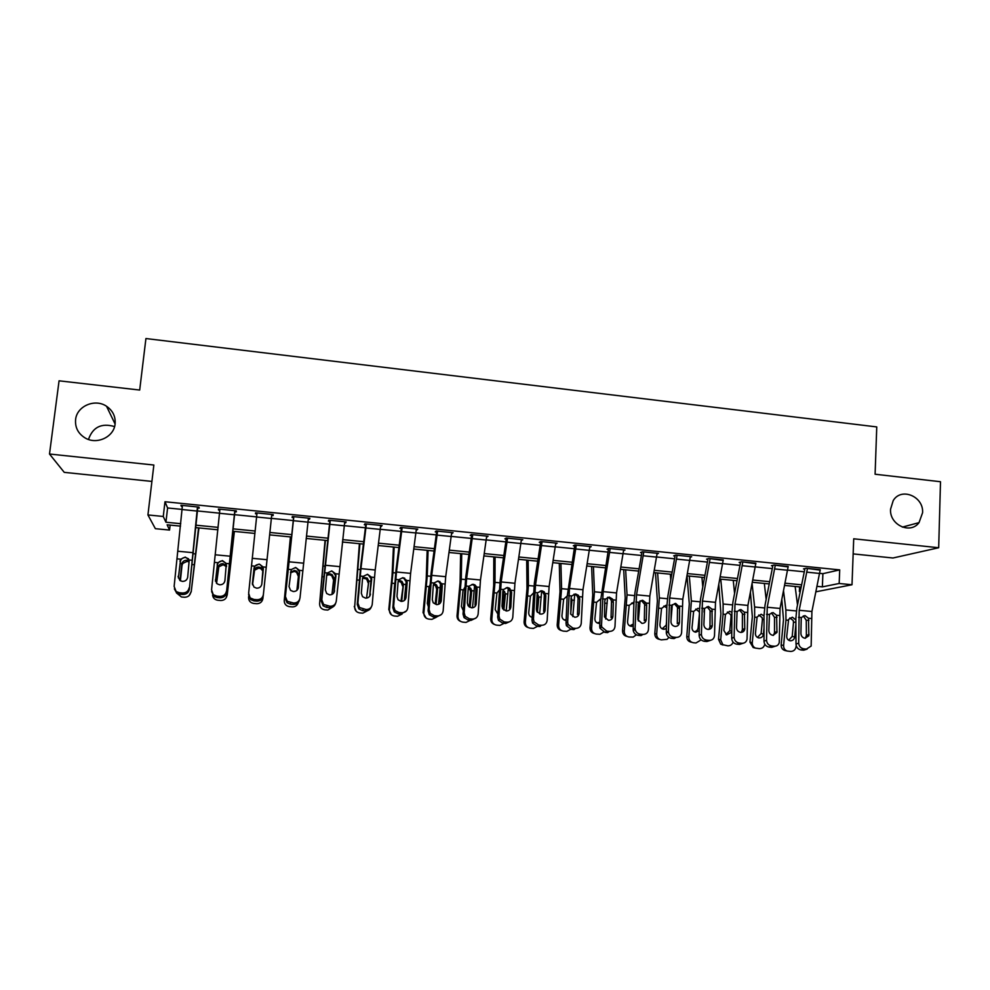 <?xml version="1.0" encoding="UTF-8"?>
<svg xmlns="http://www.w3.org/2000/svg" width="990" height="990" viewBox="0 0 990 990"><rect width="100%" height="100%" fill="white"/><g stroke="black" fill="none" stroke-linecap="round" stroke-linejoin="round"><path stroke-width="1.49" d="M115.1 423.955C113.999 436.998 96.773 445.092 85.078 437.927C78.123 433.583 74.968 427.47 75.599 419.611C76.812 406.073 95.04 398.289 106.524 406.259C112.848 410.652 115.706 416.543 115.1 423.955M922.581 512.733L919.029 522.633C910.33 534.662 889.329 524.811 890.554 509.219L893.215 500.594C901.197 487.006 923.818 496.411 922.581 512.733M88.481 439.461C92.788 427.086 101.487 422.792 114.568 426.579M170.144 525.096L169.562 530.071L155.368 528.685L147.931 514.949L163.263 516.471L165.936 522.237L180.762 523.698M853.145 553.893L892.968 558.001L938.681 547.742L940.5 481.722L875.098 474.235L876.756 426.925L145.926 338.543L139.689 390.048L59.066 380.816L49.5 454.026L64.251 472.354L151.916 481.412M800.254 591.599L799.376 591.513L800.304 591.327M799.574 586.897L799.376 591.513M819.819 573.359L822.9 573.668L839.706 569.894L164.983 501.744L167.595 507.969L182.024 509.404M197.443 510.951L219.495 513.167M234.568 514.676L256.608 516.891M271.359 518.364L293.25 520.567M308.001 522.039L329.497 524.193M344.31 525.678L365.421 527.794M380.296 529.291L401.012 531.37M415.936 532.868L436.281 534.897M451.267 536.407L471.24 538.412M486.276 539.909L505.878 541.876M520.975 543.399L540.218 545.317M555.365 546.839L574.25 548.732M589.446 550.254L607.984 552.111M623.23 553.645L641.421 555.464M656.716 556.999L674.561 558.793M689.906 560.328L707.417 562.085M722.811 563.632L739.988 565.352M755.432 566.899L772.287 568.594M787.768 570.141L804.301 571.799M820.24 570.129L806.182 568.285L803.496 568.928L804.771 569.052L804.635 570.129L796.876 608.058L795.861 618.552L796.01 644.168L798.683 643.042C799.004 646.322 800.724 648.264 803.843 648.871L806.392 649.093L811.157 646.049L811.911 611.486L820.252 569.696L807.469 568.409L799.19 610.286L798.683 643.042M788.176 566.923L774.007 565.043L771.457 565.711L772.745 565.835L772.621 566.911L765.047 605.026L764.02 615.557L764.008 641.273L766.532 640.122C766.842 643.426 768.562 645.369 771.693 645.975L774.279 646.21C776.804 646.272 778.474 645.084 779.254 642.646L780.046 608.466L788.201 566.466L775.294 565.166L767.225 607.241L766.532 640.122M755.828 563.706L741.547 561.763L739.146 562.456L740.446 562.58L740.31 563.669L732.947 601.97L731.907 612.55L731.721 638.364L734.097 637.189C734.394 640.493 736.127 642.448 739.283 643.067L741.881 643.302C744.69 643.327 746.41 641.941 747.042 639.156L747.908 605.41L755.865 563.211L742.846 561.899L734.976 604.185L734.097 637.189M723.207 560.464L708.803 558.471L706.551 559.177L707.862 559.3L707.739 560.389L700.561 598.888L699.509 609.506L699.15 635.419L701.39 634.268C701.687 637.56 703.407 639.515 706.575 640.122L709.199 640.357C712.305 640.344 714.062 638.76 714.508 635.617L715.485 602.328L723.245 559.919L710.115 558.595L702.442 601.091L701.39 634.231M690.302 557.184L691.663 556.739L675.774 555.143L673.67 555.86L674.994 555.996L674.871 557.085L667.904 595.77L666.839 606.437L666.307 632.449L668.399 631.236L668.423 631.88C668.943 634.887 670.663 636.657 673.596 637.164L676.244 637.399C679.462 637.362 681.256 635.704 681.627 632.437L682.791 599.222L690.339 556.603L677.098 555.279L669.636 597.972L668.399 631.236M657.1 553.905L658.486 553.398L642.448 551.789L640.505 552.531L641.842 552.655L641.718 553.757L634.949 592.639L633.885 603.343L633.167 629.442L635.11 628.217L635.209 629.467C635.927 632.177 637.622 633.749 640.307 634.169L642.98 634.404C646.235 634.367 648.054 632.709 648.462 629.43L649.811 596.091L657.15 553.261L643.785 551.913L636.533 594.829L635.11 628.217M623.613 550.589L625.012 550.032L608.838 548.398L607.056 549.165L608.392 549.289L608.268 550.403L600.645 600.225L599.742 626.423L601.524 625.173L601.759 626.992L606.746 631.15L609.432 631.397C612.711 631.36 614.567 629.689 615 626.398L616.535 592.923L623.663 549.896L610.187 548.534L603.145 591.649L601.524 625.173M589.817 547.272L591.24 546.629L574.918 544.983L573.297 545.762L574.646 545.898L574.522 547.012L567.109 597.081L566.02 623.378L567.654 622.104L568.05 624.442L572.876 628.106L575.586 628.353C578.903 628.316 580.784 626.645 581.241 623.341L582.962 589.731L589.879 546.48L576.279 545.119L569.46 588.456L567.654 622.104M555.724 543.931L557.16 543.188L540.701 541.53L539.241 542.334L540.614 542.471L534.365 583.048L532.001 620.297L533.474 619.01L534.056 621.819L538.696 625.037L541.443 625.284C544.785 625.247 546.69 623.564 547.173 620.247L549.104 586.513L555.798 543.052L542.075 541.666L535.479 585.226L533.474 619.01M521.322 540.528L522.782 539.723L506.175 538.053L504.888 538.882L506.261 539.018L500.247 579.793L497.673 617.191L498.985 615.891L499.777 619.109L504.219 621.93L506.991 622.19C510.357 622.153 512.3 620.47 512.808 617.141L514.936 583.271L521.408 539.587L507.561 538.189L501.188 581.959L498.985 615.891M486.622 537.038L488.095 536.234L471.339 534.538L470.213 535.392L471.611 535.528L465.82 576.514L463.035 614.06L464.186 612.736L465.189 616.312L469.433 618.812L472.23 619.059C475.633 619.022 477.601 617.339 478.145 613.998L480.472 579.991L486.709 536.085L472.737 534.687L466.599 578.68L464.186 612.736M451.601 533.511L453.098 532.707L436.182 530.999L435.241 531.865L436.639 532.014L431.083 573.21L428.101 610.904L429.078 609.555L430.279 613.454L434.325 615.656L437.147 615.904C440.587 615.879 442.592 614.184 443.161 610.83L445.698 576.687L451.688 532.558L437.592 531.147L431.69 575.363L429.078 609.555M416.27 529.959L417.78 529.143L400.715 527.423L399.948 528.314L401.358 528.462L396.037 569.869L392.832 607.712L393.649 606.338L395.047 610.508L398.908 612.476L401.754 612.723C405.232 612.699 407.261 610.991 407.855 607.625L410.603 573.359L416.357 529.007L402.138 527.571L396.47 572.01L393.649 606.338M380.618 526.371L382.14 525.554L364.914 523.821L364.332 524.737L365.756 524.873L360.682 566.503L357.254 604.494L357.897 603.096L359.494 607.514L366.04 609.518C369.542 609.481 371.609 607.786 372.228 604.395L375.198 569.993L380.704 525.405L366.362 523.97L360.942 568.644L357.897 603.096M344.631 522.757L346.178 521.928L328.791 520.183L328.383 521.111L329.831 521.26L321.354 601.252L321.812 599.829L323.582 604.445L329.992 606.276C333.531 606.251 335.635 604.531 336.278 601.14L344.73 521.779L330.252 520.332L321.812 599.829M308.323 519.094L309.573 519.218L309.882 518.277L292.335 516.508L292.112 517.461L293.572 517.609L285.12 597.972L285.405 596.537L287.335 601.338L293.609 603.009C297.186 602.984 299.327 601.264 300.007 597.861L308.422 518.129L293.807 516.656L285.405 596.537M271.668 515.406L273.129 515.555L273.252 514.577L255.544 512.795L255.507 513.785L256.917 513.921M213.803 594.941L216.872 596.104L216.934 597.564L213.877 596.413L211.563 589.842L219.904 509.207L234.791 510.704L226.463 592.676L234.865 511.706L236.35 511.855L236.276 510.852L218.406 509.058L218.567 510.06L219.792 510.184M176.492 591.686L179.438 592.738L179.697 594.223L176.764 593.171L174.129 586.451L182.432 505.432L197.456 506.942L189.35 589.31L197.728 507.969L199.225 508.118L198.965 507.103L180.922 505.284L182.321 506.422M147.931 514.949L153.858 465.028L49.5 454.026M164.983 501.744L163.263 516.471M839.706 569.894L839.173 583.481L852.006 584.756L815.995 591.785M938.681 547.742L853.714 538.795L852.006 584.756M180.539 526.123L167.124 524.811L169.562 530.071M801.182 587.045L784.686 585.424M769.242 583.914L752.425 582.269M737.03 580.746L719.891 579.063M704.534 577.566L687.072 575.846M671.765 574.349L653.957 572.591M638.699 571.094L620.557 569.312M605.348 567.827L586.86 566.008M571.7 564.523L552.865 562.667M537.756 561.194L518.574 559.3M503.514 557.828L483.962 555.91M468.951 554.437L449.039 552.482M434.09 551.009L413.808 549.017M398.921 547.557L378.254 545.527M363.429 544.079L342.379 542.013M327.603 540.565L306.17 538.449M291.456 537.013L269.627 534.872M254.913 533.424L232.935 531.271M217.899 529.786L195.921 527.633M817.121 586.352L822.368 586.872L839.173 583.481M196.144 525.207L218.134 527.373M233.17 528.858L255.16 531.024M269.886 532.471L291.716 534.625M306.442 536.073L327.876 538.176M342.664 539.637L363.714 541.703M378.551 543.176L399.218 545.205M414.117 546.678L434.412 548.67M449.373 550.143L469.285 552.111M484.296 553.583L503.848 555.514M518.921 556.999L538.115 558.88M553.224 560.377L572.072 562.221M587.243 563.718L605.732 565.538M620.953 567.035L639.095 568.829M654.365 570.327L672.16 572.084M687.481 573.594L704.954 575.314M720.312 576.824L737.463 578.507M752.858 580.029L769.688 581.687M785.132 583.209L801.628 584.83M822.9 573.668L822.368 586.872M167.595 507.969L165.936 522.237M521.482 539.6L521.408 540.54M486.969 536.122L486.894 537.063M452.145 532.608L452.071 533.561M417.013 529.068L416.926 530.021M381.546 525.492L381.459 526.457M345.77 521.891L345.683 522.856M309.66 518.253L309.573 519.218M273.228 514.577L273.129 515.555M255.618 512.808L255.507 513.785M218.679 509.083L218.567 510.06M181.393 505.333L181.281 506.311M805.353 638.29L806.38 635.543L806.256 620.322L803.298 615.891M803.843 648.871L801.145 649.972L803.694 650.207L806.392 649.093M801.145 649.972C798.051 649.366 796.344 647.435 796.01 644.168M807.122 649.106L803.694 650.207M808.496 618.243L808.855 635.778L805.031 638.265C802.556 637.783 801.182 636.236 800.91 633.625L801.257 617.562L804.944 615.57L808.496 618.243L811.231 618.503M781.828 599.593L783.498 619.629L781.16 644.935L783.61 645.492C783.548 648.264 784.736 650.108 787.199 651.036L790.602 651.432C793.646 651.383 795.477 649.774 796.071 646.619L796.17 645.48M783.548 591.042L785.862 609.964L785.961 620.074L783.61 645.492M795.143 586.451L797.507 605.001M788.671 640.233L792.198 636.422L794.698 636.941C794.227 639.466 792.767 640.753 790.329 640.79L790.008 640.74C787.793 640.134 786.704 638.624 786.728 636.211L788.609 619.406L792.384 617.203L795.849 619.913M794.698 636.941L795.898 624.009M785.206 650.566L784.736 650.455C782.286 649.527 781.098 647.695 781.16 644.935M795.886 621.881L793.485 622.524L792.198 636.422M793.485 622.524L793.225 620.544L789.834 617.921M773.487 635.357L774.514 632.622L774.502 617.339L771.482 612.872M771.693 645.975L769.143 647.101L771.717 647.336L774.279 646.21M769.143 647.101C766.025 646.495 764.317 644.552 764.008 641.273M775.22 646.21L771.717 647.336M776.593 615.248L776.964 632.449L772.98 635.345C770.48 634.85 769.106 633.303 768.846 630.679L769.44 614.307L773.029 612.55L776.593 615.248L779.353 615.508M741.362 632.387L742.389 629.677L742.401 613.528L739.382 609.828M739.283 643.067L736.869 644.205L739.468 644.441L741.881 643.302M736.869 644.205C733.726 643.599 732.006 641.644 731.721 638.364M743.057 643.265L739.468 644.441M744.43 612.216L744.777 629.046C744.282 631.298 742.896 632.412 740.644 632.387C738.119 631.892 736.746 630.333 736.51 627.697L737.067 611.523L740.842 609.518L744.43 612.216L747.215 612.476M708.964 629.38L709.979 626.818L710.102 610.496L707.009 606.759M706.575 640.122L704.311 641.285L706.934 641.52L709.199 640.357M704.311 641.285C701.168 640.679 699.447 638.736 699.15 635.456L699.15 635.419M710.622 640.283L706.934 641.52M711.983 609.172L712.255 625.593C711.921 628.118 710.511 629.393 708.023 629.405C705.486 628.91 704.1 627.351 703.878 624.702L704.558 608.466L708.37 606.449L711.983 609.172L714.792 609.432M750.432 592.466L752.338 616.721L749.962 642.126L752.276 642.671C752.19 645.245 753.254 647.052 755.481 648.104L759.33 648.636C762.226 648.623 764.045 647.151 764.787 644.193M752.115 583.877L754.627 606.994L754.652 617.141L752.276 642.671M764.33 583.432L766.161 599.445M757.437 637.424L761.112 633.575L763.463 634.083C762.981 636.632 761.52 637.919 759.058 637.944L758.575 637.882C756.447 637.213 755.395 635.704 755.432 633.353L757.115 616.98L761.149 614.27L764.02 615.879M763.463 634.083L764.008 628.205M754.392 647.831L753.167 647.522L749.962 642.126M764.02 619.158L762.399 619.629L761.112 633.575M762.399 619.629L762.139 617.636L758.736 615.013M718.827 584.657L720.906 613.775L718.517 639.293L720.683 639.825L722.886 644.725L727.786 645.827C730.348 645.876 732.117 644.651 733.107 642.176M720.757 579.15L723.133 604.011L723.084 614.196L720.683 639.825M733.256 580.375L734.58 593.468M731.759 632.189L726.623 634.899L723.863 630.469L725.435 614.406L729.642 611.313L731.907 612.265M723.071 645.034L720.708 644.168L718.517 639.293M725.918 634.578L729.754 630.717L731.771 631.162M731.882 616.448L731.066 616.708L729.754 630.717M731.066 616.708L730.806 614.703L727.365 612.067M687.035 576.032L689.3 604.024L686.788 636.434L688.817 636.954C688.817 640.221 690.364 642.151 693.433 642.745L695.982 642.98L701.13 639.874M689.325 576.069L691.366 600.992L688.817 636.954M701.935 577.306L702.776 586.983M704.237 609.258L704.051 612.117M699.225 630.704L695.71 632.202C693.346 631.756 692.121 630.271 692.01 627.771L693.631 611.436L697.876 608.318L699.522 608.85M691.775 642.3L691.379 642.201C688.322 641.594 686.8 639.676 686.788 636.434M694.139 631.707C696.391 631.447 697.727 630.147 698.123 627.821L699.262 628.081M699.46 613.763L698.123 627.821M699.472 613.008L699.188 611.746L695.735 609.097M679.425 622.45C679.128 625.061 677.692 626.373 675.118 626.41C672.767 625.989 671.393 624.566 670.985 622.153L671.257 607.34L671.765 605.385L675.613 603.356L679.598 607.167L679.425 622.45L677.296 623.7L677.519 607.439L674.351 603.665M673.596 637.164L671.48 638.34L674.116 638.575L676.244 637.399M671.48 638.34C668.572 637.832 666.852 636.087 666.332 633.093L666.307 632.449M655.491 572.752L657.385 601.017L654.798 633.55L656.679 634.058C656.679 637.337 658.239 639.28 661.332 639.874L667.087 639.33L668.894 637.399M657.632 572.962L659.34 597.96L656.679 634.058M670.341 574.2L670.762 579.88M672.309 604.618L671.01 620.124M666.381 628.526L663.646 629.281C661.172 628.798 659.922 627.252 659.922 624.628L661.543 608.429L665.837 605.311M659.538 639.367L659.427 639.342C656.345 638.736 654.811 636.805 654.798 633.55M662.087 628.811L666.456 624.962M666.518 621.918L666.233 624.913M666.815 607.823L663.832 606.103M641.879 551.999L641.842 552.655M646.297 619.406C645.975 622.029 644.527 623.341 641.928 623.378L637.845 619.554L638.154 604.234L638.686 602.267L642.584 600.237L646.223 602.947L646.656 605.026L646.297 619.406L644.317 620.681L644.651 604.358L641.409 600.546M640.307 634.169L638.352 635.37L641.013 635.605L642.98 634.404M638.352 635.37C635.679 634.949 633.984 633.39 633.278 630.692L633.167 629.442M644.28 603.108L649.093 603.244M623.688 569.621L625.21 597.972L622.549 630.642L624.269 631.137C624.269 634.429 625.841 636.384 628.959 636.991L633.167 637.102L636.397 634.813M625.668 569.819L627.029 594.891L624.269 631.137M638.488 571.082L638.538 571.997M640.072 600.819L638.352 620.978M633.266 626.039L631.298 626.348C628.798 625.853 627.549 624.294 627.549 621.671L629.182 605.41L633.526 602.279M627.091 636.446C624.047 635.79 622.537 633.86 622.549 630.642M629.751 625.878L633.315 624.059M633.872 603.974L631.669 603.083M608.442 548.559L608.392 549.289M612.884 616.337C612.538 618.96 611.065 620.284 608.442 620.309L604.457 616.918L604.766 601.103L605.311 599.136L609.258 597.094L612.464 599.024L613.342 601.908L612.884 616.337L611.053 617.624L611.498 601.252L610.694 599.197L608.169 597.391M606.746 631.15L604.927 632.375L607.613 632.61L609.432 631.397M604.927 632.375L599.977 628.229L599.742 626.423M591.624 566.478L592.75 594.903L590.003 627.71L591.587 628.192C591.587 631.496 593.159 633.452 596.314 634.07L600.002 634.281L603.665 632.103M593.431 566.651L594.446 591.797L591.587 628.192M607.563 597.292L605.694 619.022M599.853 623.316L598.665 623.391C596.153 622.896 594.891 621.324 594.891 618.688L596.549 602.353L600.188 599.21M607.204 603.356L604.779 603.12L604.667 603.999M604.618 605.546L604.779 603.95M594.408 633.513C591.451 632.783 589.978 630.853 590.003 627.71M597.119 622.92L599.89 622.116M600.633 600.423L599.222 600.039M574.707 545.082L574.646 545.898M579.175 613.243C578.816 615.879 577.306 617.203 574.67 617.228L570.784 614.233L571.082 597.948L571.651 595.968L575.636 593.926L578.432 595.324L579.732 598.752L579.175 613.243L577.492 614.543L578.061 598.109L576.836 595.51L574.052 594.124M572.876 628.106L571.218 629.343L573.928 629.591L575.586 628.353M571.218 629.343L566.416 625.705L566.02 623.378M559.288 563.298L560.006 591.81L557.197 624.752L558.62 625.222C558.62 628.539 560.204 630.506 563.384 631.125L566.825 631.373L570.71 629.281M560.922 563.458L561.577 588.679L558.62 625.222M574.757 594.248L572.789 616.621M566.144 620.408L565.76 620.396C563.223 619.901 561.949 618.329 561.949 615.669L563.632 599.272L566.985 596.166M571.044 599.049L571.614 598.752L571.923 600.88L570.945 601.388M570.661 613.85L571.923 600.88M561.429 630.543C558.558 629.739 557.147 627.808 557.197 624.752M564.201 619.938L566.169 619.678M540.676 541.542L540.614 542.471M545.168 610.112C544.785 612.761 543.25 614.097 540.59 614.122L536.84 611.461L536.407 609.308L537.1 594.755L537.681 592.775L541.716 590.721L544.178 591.773L545.824 595.572L545.168 610.112L543.646 611.449L544.327 594.941L542.73 591.983L540.293 590.943M538.696 625.037L537.199 626.299L539.934 626.534L541.443 625.284M537.199 626.299L532.583 623.094L532.001 620.297M526.68 560.105L526.989 588.691L524.094 621.757L525.356 622.227C525.356 625.556 526.965 627.536 530.17 628.155L533.474 628.415L537.533 626.324M528.14 560.241L528.437 585.536L525.356 622.227M541.679 591.302L539.624 613.924M532.137 617.327C529.823 616.659 528.685 615.099 528.734 612.637L530.43 596.166L533.313 593.159M537.211 593.951L538.795 597.787L537.347 598.628L536.518 607.155M537.372 612.327L538.795 597.787M528.128 627.536C525.381 626.645 524.032 624.715 524.094 621.757M530.974 616.906L532.162 616.931M537.347 598.628L537.075 596.574M506.336 538.065L506.261 539.018M510.852 606.969C510.444 609.617 508.897 610.954 506.199 610.979L502.611 608.64L502.017 606.152L502.821 591.537L503.415 589.545L507.499 587.491L509.677 588.32L511.62 592.366L510.852 606.969L509.491 608.306L510.296 591.748L508.402 588.543L506.236 587.726M504.219 621.93L502.883 623.217L505.643 623.465L506.991 622.19M502.883 623.217L498.465 620.396L497.673 617.191M510.394 621.349L505.643 623.465M493.8 556.875L493.688 585.548L490.706 618.75L491.82 619.208C491.807 622.549 493.428 624.542 496.658 625.16L499.888 625.42L504.096 623.329M495.074 556.999L495 582.355L491.82 619.208M508.291 588.468L506.199 610.979M497.846 614.035L495.223 609.58L496.93 593.035L499.158 590.288M503.056 590.325L504.653 591.76L505.383 594.656L504.083 595.522L502.759 608.9M503.848 610.063L505.383 594.656M494.505 624.48C491.894 623.502 490.632 621.596 490.706 618.75M504.083 595.522L502.796 591.921M471.686 534.575L471.611 535.528M476.227 603.776C475.806 606.449 474.222 607.786 471.512 607.811L468.072 605.744L467.317 602.96L468.221 588.295L468.839 586.29L472.973 584.236L474.915 584.892L476.747 587.033L477.106 589.124L476.227 603.776L475.027 605.15L475.955 588.518L473.814 585.139L471.884 584.484M469.433 618.812L468.258 620.111L471.042 620.359L472.23 619.059M468.258 620.111L464.038 617.624L463.035 614.06M476.066 617.958L471.042 620.359M460.622 553.62L460.103 582.38L457.034 615.718L457.974 616.151C457.974 619.517 459.608 621.51 462.862 622.141L466.03 622.401L470.374 620.297M461.724 553.719L461.278 579.162L457.974 616.151M474.606 585.758L472.502 607.786M463.258 610.533L461.414 606.486L462.986 590.696L464.694 587.565M468.555 586.847L470.733 588.32L471.673 590.671L470.535 592.391L469.099 606.858M469.198 606.919L470.089 607.278L471.673 591.513M460.523 621.361C458.098 620.297 456.935 618.404 457.034 615.718M470.535 592.391L470.262 590.325L468.245 588.06M436.726 531.061L436.639 532.014M441.293 600.571C440.847 603.244 439.251 604.593 436.503 604.618L433.212 602.774L432.308 599.742L433.323 585.016L433.966 583.011L438.137 580.944L441.924 583.766L442.282 585.857L441.293 600.571L440.265 601.957L441.305 585.276L438.966 581.761L437.221 581.217M434.325 615.656L433.323 616.98L436.132 617.228L437.147 615.904M433.323 616.98L429.301 614.778L428.101 610.904M441.441 614.456L436.132 617.228M427.173 550.329L426.22 579.175L423.064 612.662L423.844 613.082C423.844 616.461 425.477 618.465 428.769 619.096L431.912 619.356L436.343 617.24M428.088 550.428L427.247 575.933L423.844 613.082M440.587 583.271L438.533 604.333M428.385 606.734L427.309 603.368L428.905 587.515L429.895 585.102M433.707 583.494L436.528 584.892L437.667 587.491L436.701 589.236L435.229 603.789L436.07 604.172L437.667 588.332M426.17 618.156L423.064 612.662M436.701 589.236L435.588 585.808L433.496 584.546M401.445 527.497L401.358 528.462M406.049 597.329C405.578 600.014 403.957 601.363 401.173 601.388L398.042 599.754L396.978 596.5L398.104 581.712L398.76 579.707L402.992 577.628L406.803 580.462L407.15 582.566L406.049 597.329L405.182 598.74L406.358 581.984L403.833 578.37L402.249 577.913M398.908 612.476L398.079 613.812L400.913 614.072L401.754 612.723M398.079 613.812L394.243 611.87L392.832 607.712M406.506 610.842L400.913 614.072M393.426 547.024L392.04 575.945L388.798 609.568L389.404 609.976C389.404 613.367 391.062 615.384 394.379 616.015L397.497 616.287L402.101 614.048M394.156 547.086L392.931 572.678L389.404 609.976M406.222 581.291L404.304 600.509M399.366 580.264L402.039 581.489L403.363 584.286L401.074 600.67L401.742 601.029L403.363 585.127M393.24 602.415L394.688 583.469L392.127 583.234M391.397 614.815L388.798 609.568M400.95 601.363L401.074 600.67M402.559 586.055L401.259 582.417L398.599 581.204M365.854 523.908L365.756 524.873M370.483 594.062C369.988 596.76 368.329 598.109 365.533 598.133L362.538 596.673L361.325 593.22L362.563 578.383L363.243 576.366L367.525 574.287L371.361 577.12L371.696 579.237L369.79 595.497L371.089 578.68L368.416 574.98L366.956 574.584M363.169 609.258L362.501 610.62L365.36 610.88L366.04 609.518M362.501 610.62L358.85 608.887L357.254 604.494M371.25 607.13C370.173 609.704 368.206 610.954 365.36 610.88M359.395 543.683L354.668 606.845C354.655 610.261 356.326 612.278 359.679 612.921L362.798 613.181L367.711 610.607M359.927 543.733L354.668 606.845M369.914 595.238L369.839 596.029M362.81 577.244L367.253 578.073L368.763 581.043L366.622 597.514L368.75 581.897M356.153 611.214L354.234 606.449M368.119 582.838L366.634 579.026L362.6 578.086M329.93 520.294L329.831 521.26M334.583 590.77C334.063 593.468 332.393 594.829 329.559 594.841L326.7 593.53L325.351 589.916L326.712 575.017L327.405 572.987L331.737 570.908L335.598 573.755L335.919 575.883L334.075 592.218L335.499 575.339L332.702 571.564L331.353 571.23M327.096 606.016L326.613 607.402L329.497 607.662L329.992 606.276M326.613 607.402L323.124 605.843L321.354 601.252M335.635 603.281C334.719 606.239 332.665 607.699 329.497 607.662M325.054 540.305L319.621 603.69C319.609 607.118 321.292 609.147 324.671 609.791L327.789 610.063L333.172 606.771M325.401 540.342L319.621 603.69M326.787 574.509L329.794 573.73L332.17 574.67L333.84 577.776L331.959 594.446M332.219 594.309L333.84 578.63M333.382 579.596L331.724 575.648L329.361 574.695L326.688 575.277M293.671 516.644L293.572 517.609M298.052 588.704L299.586 571.972L296.678 568.136L295.416 567.839M290.689 602.737L290.392 604.16L293.3 604.42L293.609 603.009M290.392 604.16L287.05 602.749L285.12 597.972M299.648 599.346C298.955 602.7 296.827 604.395 293.3 604.42M299.5 570.364L298.361 587.441C297.817 590.151 296.121 591.513 293.263 591.525L290.528 590.349L289.043 586.575L291.246 569.584L295.626 567.493L299.5 570.364L302.631 570.661M290.429 536.914L284.254 600.509C284.241 603.937 285.949 605.979 289.352 606.635L292.471 606.907C295.527 606.796 297.495 605.286 298.349 602.365M290.565 536.927L284.254 600.509M290.466 572.171L294.537 570.413L296.802 571.255L298.621 574.485L296.876 590.349M297.074 590.164L298.609 575.339M298.324 576.329L296.53 572.245L294.278 571.403L290.59 572.752M250.742 598.158L253.947 599.445L253.836 600.88L250.643 599.606L248.651 593.208L257.016 512.944L271.78 514.429L263.229 595.992C262.511 599.396 260.358 601.116 256.769 601.14L256.905 599.705C260.519 599.68 262.672 597.96 263.389 594.544M261.805 584.137L263.352 568.569L260.345 564.684L259.157 564.411C256.707 564.374 255.049 565.463 254.183 567.703L252.376 583.506M253.836 600.88L256.769 601.14M250.643 599.606L248.564 594.668M252.376 583.877L254.009 568.545M253.947 599.445L256.905 599.705M253.997 568.198L254.739 566.156L259.17 564.053L263.08 566.936L261.805 584.075C261.236 586.798 259.516 588.171 256.633 588.184L254.009 587.107L252.401 583.209M248.663 596.475L248.577 597.292C248.564 600.744 250.284 602.799 253.712 603.442L256.843 603.714C260.221 603.566 262.239 601.846 262.882 598.579L263.068 596.846M252.5 584.719L254.083 570.327C254.937 568.087 256.558 567.01 258.972 567.072L261.113 567.827L263.08 571.168L261.793 584.236L263.068 572.022M262.969 573.024L262.684 570.896L261.026 568.842L258.885 568.087L254.579 570.141L252.537 584.843M234.865 511.706L234.977 510.729M226.351 563.57L222.564 560.971C220.089 560.922 218.406 562.023 217.528 564.263L215.486 581.229M216.934 597.564L219.904 597.836L219.854 596.376C223.493 596.351 225.695 594.619 226.438 591.191M213.877 596.413L211.637 591.562M215.498 581.291L217.355 565.104M226.463 592.676C225.72 596.091 223.53 597.812 219.904 597.836M216.872 596.104L219.854 596.376M217.144 564.745L217.899 562.691L222.391 560.587L226.326 563.483L224.916 580.685C224.322 583.419 222.564 584.793 219.656 584.805L217.144 583.828L215.424 579.818M234.185 531.382L226.363 597.453M234.383 531.407L227.23 595.002M216.365 583.073L218.147 566.961C219 564.721 220.646 563.632 223.084 563.694L226.586 565.847M227.019 595.349C226.351 598.641 224.309 600.361 220.894 600.509L217.763 600.237C214.731 599.742 212.999 597.997 212.565 595.027M226.5 566.626L223.183 564.733L218.827 566.8L216.575 583.308M197.728 507.969L197.839 506.979M188.533 558.818L185.637 557.481C183.138 557.432 181.442 558.533 180.539 560.798L178.361 577.937L180.341 561.639M179.697 594.223L182.692 594.495L182.445 593.01C186.132 592.985 188.36 591.253 189.139 587.812M176.764 593.171L174.376 588.889M189.35 589.31C188.583 592.75 186.355 594.47 182.692 594.495M179.438 592.738L182.445 593.01M179.945 561.256L180.725 559.189L185.266 557.085L189.226 559.994L187.679 577.269C187.06 580.004 185.279 581.39 182.333 581.402L179.92 580.499L178.089 576.378M198.544 527.893L191.219 591.76L189.053 595.634M198.94 527.93L191.219 591.76M179.994 580.548L181.888 563.57C182.754 561.318 184.412 560.229 186.875 560.291L188.818 560.909L189.09 561.974L187.147 561.355L182.754 563.421L182.012 565.476L180.39 580.808M190.822 592.082C190.142 595.398 188.075 597.131 184.623 597.267L181.479 596.995L176.443 592.923M798.509 617.302L801.257 617.562M799.19 610.286L811.911 611.486M807.011 572.183L819.794 573.47M806.38 635.543L809.077 634.367M808.954 620.26L806.256 620.322M796.381 610.954L785.862 609.964M788.275 620.284L785.961 620.074M766.532 614.295L769.304 614.555M767.225 607.241L780.046 608.466M774.836 568.953L787.743 570.252M774.514 632.622L777.088 631.434M777.051 617.265L774.502 617.339M734.283 611.263L737.067 611.523M734.976 604.185L747.908 605.41M742.389 565.711L755.407 567.01M742.389 629.677L744.814 628.464M744.876 614.245L742.463 614.345M701.737 608.207L704.558 608.466M702.442 601.091L715.485 602.328M709.669 562.419L722.787 563.743M709.979 626.695L712.255 625.47M712.416 611.201L710.164 611.313M764.552 607.934L754.627 606.994M756.991 617.364L754.652 617.141M732.464 604.89L723.133 604.011M725.435 614.406L723.084 614.196M700.091 601.821L691.366 600.992M693.631 611.436L691.255 611.214M679.251 606.09L682.085 606.35M668.918 605.113L671.765 605.385M669.636 597.972L682.791 599.222M676.64 559.115L689.882 560.439M679.685 608.132L677.581 608.256M672.024 609.419L671.22 609.333M667.433 598.727L659.34 597.96M661.543 608.429L659.142 608.207M635.815 602.007L638.686 602.267M636.533 594.829L649.811 596.091M643.339 555.774L656.692 557.11M646.656 605.026L644.7 605.175M639.75 606.4L638.105 606.239M634.503 595.596L627.029 594.891M629.182 605.41L626.769 605.175M612.934 599.853L615.817 600.126M602.427 598.863L605.311 599.136M603.145 591.649L616.535 592.923M609.741 552.408L623.217 553.757M613.342 601.908L611.548 602.068M601.277 592.441L594.446 591.797M596.549 602.353L594.111 602.13M579.336 596.685L582.244 596.958M568.73 595.695L571.651 595.968M569.46 588.456L582.962 589.731M575.833 549.005L589.434 550.366M579.732 598.752L578.098 598.938M574.386 600.287L571.935 600.051M567.753 589.26L561.577 588.679M563.632 599.272L561.169 599.049M545.441 593.505L548.373 593.777M534.736 592.49L537.681 592.775M535.479 585.226L549.104 586.513M541.629 545.577L555.353 546.95M545.824 595.572L544.364 595.77M541.27 597.18L538.808 596.958M533.944 586.055L528.437 585.536M530.43 596.166L527.942 595.943M511.248 590.288L514.206 590.56M500.445 589.273L503.415 589.545M501.188 581.959L514.936 583.271M507.115 542.124L520.963 543.51M511.62 592.366L510.32 592.577M507.87 594.062L505.383 593.827M499.839 582.825L495 582.355M496.93 593.035L494.431 592.8M476.747 587.033L479.729 587.317M465.845 586.018L468.839 586.29M466.599 578.68L480.472 579.991M472.292 538.634L486.263 540.033M477.106 589.124L475.98 589.359M474.185 590.906L471.673 590.671M465.424 579.558L461.278 579.162M463.147 589.879L460.635 589.644M441.924 583.766L444.943 584.05M430.935 582.726L433.966 583.011M431.69 575.363L445.698 576.687M437.159 535.107L451.254 536.518M442.282 585.857L441.33 586.105M440.204 587.726L437.667 587.491M430.7 576.254L427.247 575.933M429.066 586.686L426.529 586.451M406.803 580.462L409.848 580.746M395.715 579.41L398.76 579.707M396.47 572.01L410.603 573.359M401.705 531.556L415.924 532.979M407.15 582.566L406.37 582.825M405.925 584.521L403.363 584.286M395.666 572.938L392.931 572.678M371.361 577.12L374.43 577.418M360.174 576.069L363.243 576.366M360.942 568.644L375.198 569.993M365.929 527.967L380.271 529.403M370.953 581.254L368.763 581.043M360.311 569.584L358.306 569.386M359.308 580.165L357.415 579.991M335.598 573.755L338.691 574.052M324.299 572.703L327.405 572.987M325.079 565.228L339.459 566.602M329.818 524.341L344.297 525.801M335.35 577.925L333.84 577.776M324.646 566.193L323.384 566.07M323.606 576.824L322.406 576.712M288.102 569.3L291.246 569.584M288.894 561.788L303.41 563.174M293.374 520.691L307.989 522.163M298.114 588.543L298.361 587.441M299.425 574.559L298.621 574.485M263.08 566.936L266.236 567.233M251.584 565.859L254.739 566.156M252.376 558.323L267.015 559.709M256.596 517.003L271.347 518.488M253.861 572.183L253.923 571.168M226.326 563.483L229.507 563.78M214.719 562.394L217.899 562.691M215.511 554.821L230.299 556.219M219.483 513.29L234.37 514.775M229.89 568.062L229.21 568M231.091 557.321L230.373 557.246M218.147 566.961L217.144 566.862M218.097 568.842L217.973 567.802M189.226 559.994L192.431 560.291M177.507 558.892L180.725 559.189M178.311 551.282L193.236 552.705M182.012 509.528L197.047 511.038M193.731 564.671L192.308 564.548M195.03 553.893L193.52 553.757M181.888 563.57L180.131 563.409M182.012 565.476L181.715 564.424M919.029 522.633L902.348 527.113M106.524 406.259L115.088 424.017M806.157 636.941L808.855 635.778M787.199 651.036L784.736 650.455M774.403 633.625L776.964 632.449M742.351 630.246L744.777 629.046M709.979 626.818L712.255 625.593M699.15 635.456L701.39 634.268M755.481 648.104L753.167 647.522M722.886 644.725L720.708 644.168M679.598 607.167L677.494 607.303M666.332 633.093L668.423 631.88M662.941 628.724L664.847 629.207M633.278 630.692L635.209 629.467M630.098 625.878L631.868 626.361M612.464 599.012L610.694 599.197M599.977 628.229L601.759 626.992M597.428 622.933L599.037 623.403M578.432 595.324L576.836 595.51M566.416 625.705L568.05 624.442M564.585 619.963L566.045 620.408M544.178 591.773L542.73 591.983M532.583 623.094L534.056 621.819M531.494 616.956L532.15 617.178M538.288 595.238L537.038 595.98M509.677 588.32L508.402 588.543M498.465 620.396L499.777 619.109M504.653 591.76L503.39 592.626M474.915 584.892L473.814 585.139M464.038 617.624L465.189 616.312M470.733 588.32L469.631 589.211M439.894 581.489L438.966 581.761M429.301 614.778L430.279 613.454M436.528 584.892L435.588 585.808M404.588 578.086L403.833 578.37M394.243 611.87L395.047 610.508M402.039 581.489L401.259 582.417M358.85 608.887L359.494 607.514M367.253 578.073L366.634 579.026M323.124 605.843L323.582 604.445M332.17 574.67L331.724 575.648M287.05 602.749L287.335 601.338M296.802 571.255L296.53 572.245M261.113 567.827L261.026 568.842M225.126 564.374L225.213 565.414"/></g></svg>
